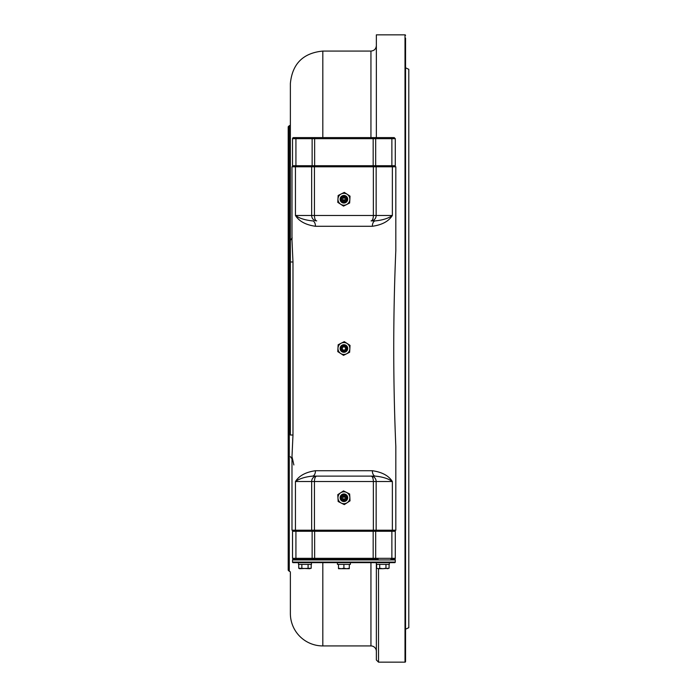 <?xml version="1.0" encoding="UTF-8"?>
<svg xmlns="http://www.w3.org/2000/svg" width="697" height="697" viewBox="0 0 697 697"><rect width="100%" height="100%" fill="white"/><g stroke="black" fill="none" stroke-linecap="round" stroke-linejoin="round"><path stroke-width="1.05" d="M405.549 38.091L405.549 661.61A0.54 0.54 0 0 1 405.009 662.15L378.515 662.15L376.354 659.989L376.354 562.645L376.354 564.378L389.327 564.378L389.327 562.645M405.549 35.39A0.54 0.54 0 0 0 405.009 34.85L376.354 34.85L376.354 137.597M289.281 125.704L289.281 571.296L288.201 570.216L288.201 126.784L289.281 125.704A1.08 1.08 0 0 0 290.37 124.615M289.281 571.296A1.08 1.08 0 0 1 290.37 572.385L290.37 613.482A32.445 32.445 0 0 0 322.816 645.927L322.816 562.645M376.354 659.989L376.354 651.338A5.41 5.41 0 0 0 370.943 645.927L322.816 645.927M291.991 456.631L291.991 530.199L395.818 530.199L395.818 446.542C393.047 381.111 393.047 315.75 395.818 250.458L395.818 166.801L291.991 166.801L291.991 240.369L292.975 261.976L292.975 435.024L291.991 456.631L293.873 464.969M372.346 226.281L315.462 226.281C305.765 224.896 299.091 221.289 295.441 215.469L311.655 215.469A5.41 5.045 -90 0 0 316.708 220.879A5.41 2.265 -90 0 1 314.434 215.469L392.367 215.469C388.717 221.289 382.043 224.896 372.346 226.281A5.41 2.962 90 0 1 375.308 220.879L371.1 220.879A5.41 2.265 -90 0 0 373.365 215.469L373.365 166.801M376.153 530.199L376.153 481.531A5.41 5.045 -90 0 0 371.1 476.121A5.41 2.265 90 0 1 373.365 481.531L314.434 481.531A5.41 2.265 90 0 1 316.708 476.121A5.41 5.045 90 0 0 311.655 481.531L295.441 481.531C299.091 475.711 305.765 472.104 315.462 470.719A5.41 2.962 -90 0 1 312.491 476.121L375.308 476.121L312.491 476.121C305.077 476.861 299.388 478.665 295.441 481.531L295.441 530.199M372.346 470.719C382.043 472.104 388.717 475.711 392.367 481.531C388.412 478.665 382.731 476.861 375.308 476.121A5.41 2.962 -90 0 1 372.346 470.719L315.462 470.719M292.174 237.921L290.37 240.343L290.37 261.976L290.37 83.518C292.287 63.81 303.108 52.998 322.816 51.073L322.816 137.597M405.549 661.61L405.549 658.909M292.975 261.976L290.37 261.976L290.37 435.024L292.975 435.024M376.153 166.801L376.153 215.469A5.41 5.045 90 0 1 371.1 220.879M392.367 166.801L392.367 215.469C388.412 218.335 382.731 220.139 375.308 220.879M315.462 226.281A5.41 2.962 90 0 0 312.491 220.879C305.077 220.139 299.388 218.335 295.441 215.469L295.441 166.801M405.549 67.801L408.799 69.317L408.799 627.683L405.549 629.199M296.939 166.801A1.08 1.011 -90 0 1 295.929 165.72L292.531 165.72A1.08 1.08 0 0 0 293.611 166.801M338.385 137.597L296.939 137.597A1.08 1.011 -90 0 0 295.929 138.677L295.929 165.72L312.134 165.72L312.134 138.677L292.531 138.677A1.08 1.08 0 0 1 293.611 137.597L394.197 137.597L395.277 138.677L375.674 138.677L375.674 165.72L395.277 165.72L395.277 138.677M375.308 137.597L357.622 137.597M330.178 137.597L312.5 137.597M389.597 137.597L349.424 137.597M309.634 137.597L298.211 137.597M374.664 137.597A1.08 1.011 90 0 1 375.674 138.677L314.635 138.677L314.635 165.72L373.174 165.72L373.174 138.677A1.08 0.453 -90 0 0 372.721 137.597L378.166 137.597M344.788 197.887A1.621 1.621 0 0 1 345.259 200.135A1.621 1.621 0 0 1 343.02 200.605A1.621 1.621 0 0 1 342.549 198.357A1.621 1.621 0 0 1 344.788 197.887M345.381 196.981A2.701 2.701 0 0 0 341.643 197.765A2.701 2.701 0 0 0 342.427 201.511A2.701 2.701 0 0 0 346.165 200.727A2.701 2.701 0 0 0 345.381 196.981M345.973 196.075A3.781 3.781 0 0 1 347.071 201.32A3.781 3.781 0 0 1 341.835 202.418A3.781 3.781 0 0 1 340.737 197.173A3.781 3.781 0 0 1 345.973 196.075M347.158 194.263L344.283 192.389L338.15 195.491L337.775 202.348L343.525 206.103L349.65 203.001L350.033 196.145L347.158 194.263A5.951 5.951 0 0 1 346.592 204.552A5.951 5.951 0 0 1 337.967 198.915A5.951 5.951 0 0 1 347.158 194.263M344.788 347.141A1.621 1.621 0 0 1 345.259 349.389A1.621 1.621 0 0 1 343.02 349.859A1.621 1.621 0 0 1 342.549 347.611A1.621 1.621 0 0 1 344.788 347.141M345.381 346.235A2.701 2.701 0 0 0 341.643 347.019A2.701 2.701 0 0 0 342.427 350.765A2.701 2.701 0 0 0 346.165 349.981A2.701 2.701 0 0 0 345.381 346.235M345.973 345.329A3.781 3.781 0 0 1 347.071 350.574A3.781 3.781 0 0 1 341.835 351.671A3.781 3.781 0 0 1 340.737 346.426A3.781 3.781 0 0 1 345.973 345.329M347.158 343.516L344.283 341.643L338.15 344.745L337.775 351.602L343.525 355.357L349.65 352.255L350.033 345.398L347.158 343.516A5.951 5.951 0 0 1 346.592 353.806A5.951 5.951 0 0 1 337.967 348.169A5.951 5.951 0 0 1 347.158 343.516M343.02 496.395A1.621 1.621 0 0 1 345.259 496.865A1.621 1.621 0 0 1 344.788 499.113A1.621 1.621 0 0 1 342.549 498.643A1.621 1.621 0 0 1 343.02 496.395M342.427 495.489A2.701 2.701 0 0 0 341.643 499.235A2.701 2.701 0 0 0 345.381 500.019A2.701 2.701 0 0 0 346.165 496.273A2.701 2.701 0 0 0 342.427 495.489M341.835 494.582A3.781 3.781 0 0 1 347.071 495.68A3.781 3.781 0 0 1 345.973 500.925A3.781 3.781 0 0 1 340.737 499.827A3.781 3.781 0 0 1 341.835 494.582M340.65 492.77L337.775 494.652L338.15 501.509L344.283 504.611L350.033 500.855L349.65 493.999L343.525 490.897L340.65 492.77A5.951 5.951 0 0 1 349.842 497.423A5.951 5.951 0 0 1 341.216 503.06A5.951 5.951 0 0 1 340.65 492.77M298.725 568.238L299.562 568.7L311.21 568.238L309.651 568.7L298.725 568.238L298.725 564.378M311.21 568.238L311.21 564.378M308.091 568.238L308.091 564.378M301.845 568.238L301.845 564.378M311.454 562.645L311.454 564.378L298.482 564.378L298.482 562.645L304.964 562.645M349.31 568.7L346.609 568.7L349.31 568.238L349.31 568.7L349.31 564.378M338.498 568.7L346.609 568.7L343.9 568.238L341.199 568.7L338.498 568.238L338.498 568.7L338.498 564.378M337.418 564.378L337.418 562.645L350.391 562.645L350.391 564.378L337.418 564.378L337.418 562.645M385.964 568.238L382.836 568.7L389.083 568.238L387.523 568.7L385.964 568.238L385.964 564.378M389.083 568.238L389.083 564.378M379.717 568.238L378.157 568.7L382.836 568.7L379.717 568.238L379.717 564.378M376.598 568.238L378.157 568.7L376.598 568.238L376.598 564.378M343.9 568.238L343.9 564.378M394.197 530.199A1.08 1.08 0 0 1 395.277 531.28L375.674 531.28L375.674 558.323L391.871 558.323A1.08 1.011 90 0 1 390.86 559.403L394.737 559.403A0.54 0.54 0 0 1 395.277 559.944L292.531 559.944A0.54 0.54 0 0 1 293.071 559.403M395.277 562.104A0.54 0.54 0 0 1 394.737 562.645L293.071 562.645A0.54 0.54 0 0 1 292.531 562.104L395.277 562.104L395.277 559.944M292.531 559.944L292.531 562.104M394.197 559.403A1.08 1.08 0 0 0 395.277 558.323L391.871 558.323L391.871 531.28A1.08 1.011 90 0 0 390.86 530.199M378.166 559.403L293.611 559.403L292.531 558.323L312.134 558.323L312.134 531.28L292.531 531.28L292.531 558.323M315.088 559.403A1.08 0.453 90 0 1 314.635 558.323L373.174 558.323L373.174 531.28L314.635 531.28L314.635 558.323L312.134 558.323A1.08 1.011 -90 0 0 313.136 559.403L309.634 559.403M342.933 499.052L344.876 499.052M342.732 498.878L345.076 498.878M345.416 497.17L342.393 497.17M342.393 199.83L345.416 199.83M345.076 198.122L342.732 198.122M344.876 197.948L342.933 197.948M405.009 662.15L405.009 34.85M370.943 645.927L370.943 562.645M392.367 530.199L392.367 481.531L373.365 481.531L373.365 530.199M378.515 568.7L378.515 662.15M370.943 137.597L370.943 51.073C374.228 50.75 376.031 48.947 376.354 45.662M314.434 530.199L314.434 481.531L311.655 481.531L311.655 530.199M311.655 166.801L311.655 215.469L314.434 215.469L314.434 166.801M390.86 166.801A1.08 1.011 90 0 0 391.871 165.72L391.871 138.677A1.08 1.011 90 0 0 390.86 137.597M372.721 166.801A1.08 0.453 -90 0 0 373.174 165.72L375.674 165.72A1.08 1.011 90 0 1 374.664 166.801M315.088 137.597A1.08 0.453 -90 0 0 314.635 138.677L312.134 138.677A1.08 1.011 -90 0 1 313.136 137.597M313.136 166.801A1.08 1.011 -90 0 1 312.134 165.72L314.635 165.72A1.08 0.453 -90 0 0 315.088 166.801M345.668 196.545A3.232 3.232 0 0 0 341.199 197.478A3.232 3.232 0 0 0 342.14 201.947A3.232 3.232 0 0 0 346.609 201.015A3.232 3.232 0 0 0 345.668 196.545M345.668 345.799A3.232 3.232 0 0 0 341.199 346.731A3.232 3.232 0 0 0 342.14 351.201A3.232 3.232 0 0 0 346.609 350.269A3.232 3.232 0 0 0 345.668 345.799M342.14 495.053A3.232 3.232 0 0 0 341.199 499.522A3.232 3.232 0 0 0 345.668 500.455A3.232 3.232 0 0 0 346.609 495.985A3.232 3.232 0 0 0 342.14 495.053M296.939 530.199A1.08 1.011 -90 0 0 295.929 531.28L295.929 558.323A1.08 1.011 -90 0 0 296.939 559.403M315.088 530.199A1.08 0.453 90 0 0 314.635 531.28L312.134 531.28A1.08 1.011 -90 0 1 313.136 530.199M372.721 559.403A1.08 0.453 90 0 0 373.174 558.323L375.674 558.323A1.08 1.011 90 0 1 374.664 559.403M374.664 530.199A1.08 1.011 90 0 1 375.674 531.28L373.174 531.28A1.08 0.453 90 0 0 372.721 530.199M370.943 51.073L322.816 51.073M292.174 459.079L290.37 456.657M292.531 165.72L292.531 138.677M395.277 165.72L394.197 166.801M341.983 202.182C339.474 197.748 340.755 195.796 345.825 196.31C348.334 200.745 347.054 202.696 341.983 202.182M341.983 351.436C339.474 347.001 340.755 345.05 345.825 345.564C348.334 349.999 347.054 351.95 341.983 351.436M345.825 500.69C340.755 501.204 339.474 499.252 341.983 494.818C347.054 494.304 348.334 496.255 345.825 500.69M395.277 531.28L395.277 558.323M292.531 531.28L293.611 530.199"/></g></svg>

